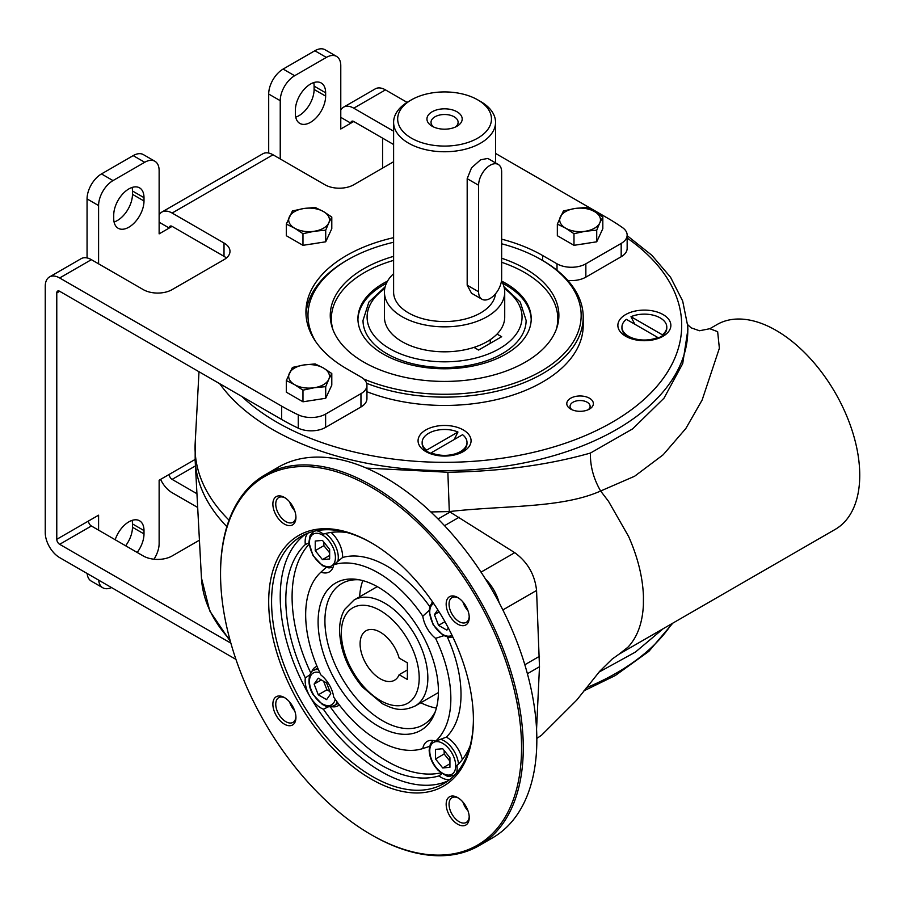 <?xml version="1.0" encoding="UTF-8"?>
<svg xmlns="http://www.w3.org/2000/svg" width="905" height="905" viewBox="0 0 905 905"><rect width="100%" height="100%" fill="white"/><g stroke="black" fill="none" stroke-linecap="round" stroke-linejoin="round"><path stroke-width="1.36" d="M407.374 662.833L399.128 658.059A28.541 16.482 -120 0 0 366.005 630.785A28.541 16.482 -120 0 0 366.005 663.738A28.541 16.482 -120 0 0 394.546 680.221A28.541 16.482 -120 0 0 399.128 674.711L407.374 679.474L407.374 662.833M458.439 597.945A14.276 8.236 -120 0 0 452.002 597.617A14.276 8.236 -120 0 0 449.819 609.054A14.276 8.236 -120 0 0 459.14 621.622A14.276 8.236 -120 0 0 466.267 622.335A14.276 8.236 -120 0 0 469.209 616.588M462.908 601.927A14.276 8.236 -120 0 0 467.987 610.739M435.407 711.375A81.552 47.083 60 0 1 423.359 724.792A81.552 47.083 60 0 1 360.518 702.947A81.552 47.083 60 0 1 324.918 620.875A81.552 47.083 60 0 1 341.807 583.544A81.552 47.083 60 0 1 359.455 579.822M318.096 621.939A85.081 49.119 60 0 1 356.796 579.381A85.081 49.119 60 0 1 420.802 632.109A85.081 49.119 60 0 1 434.457 713.909A85.081 49.119 60 0 1 367.34 718.683A85.081 49.119 60 0 1 318.096 621.939M429.773 606.61A104.81 60.511 -120 0 0 342.61 557.491L333.719 564.765A102.65 59.266 -120 0 1 422.793 616.203L429.162 610.411M456.527 773.028A22.421 12.953 -120 0 0 457.138 768.334A22.421 12.953 -120 0 0 456.968 765.494A134.811 77.83 -120 0 0 470.102 745.912M328.458 706.782L323.368 709.203A134.811 77.83 -120 0 0 438.914 775.913A22.421 12.953 -120 0 0 449.785 779.544M438.914 775.913L442.025 773.56M429.536 746.399L422.793 748.571A102.65 59.266 -120 0 0 422.793 748.571L422.861 748.548M462.297 759.6A22.421 12.953 -120 0 0 446.323 737.134L435.577 741.195A22.421 12.953 -120 0 0 427.183 741.421A22.421 12.953 -120 0 0 422.793 748.571A102.65 59.266 -120 0 1 333.719 697.144A22.421 12.953 -120 0 0 320.936 675.006A102.65 59.266 -120 0 1 320.936 572.152A22.421 12.953 -120 0 0 329.33 571.926A22.421 12.953 -120 0 0 333.719 564.765M308.91 543L305.324 544.516A134.811 77.83 -120 0 0 305.324 677.947A22.421 12.953 -120 0 0 309.781 696.205A22.421 12.953 -120 0 0 321.004 708.038A22.421 12.953 -120 0 0 323.368 709.203M305.324 677.947L309.963 674.745M317.022 666.329A22.421 12.953 -120 0 0 315.551 666.974A22.421 12.953 -120 0 0 311.682 672.03M331.671 706.647A22.421 12.953 -120 0 0 337.984 705.821A22.421 12.953 -120 0 0 339.273 704.871M346.898 532.513A134.811 77.83 -120 0 0 323.368 534.097A22.421 12.953 -120 0 0 316.614 530.703M342.61 557.491A22.421 12.953 -120 0 0 342.622 556.666A22.421 12.953 -120 0 0 331.128 532.423M320.992 572.107L326.185 567.401M307.61 533.294A22.421 12.953 -120 0 0 305.324 544.516M451.957 637.199A22.421 12.953 -120 0 0 453.009 637.358M443.778 635.706L435.577 638.33A22.421 12.953 -120 0 1 422.793 616.203M432.352 601.587A22.421 12.953 -120 0 0 431.968 602.583M371.774 543.068A142.707 82.389 -120 0 0 301.139 536.405A142.707 82.389 -120 0 0 301.139 701.194A142.707 82.389 -120 0 0 443.846 783.594A142.707 82.389 -120 0 0 473.406 719.09M448.043 780.868A142.707 82.389 60 0 1 309.781 696.205A142.707 82.389 60 0 1 305.596 534.142M309.035 544.256A134.098 77.423 -120 0 0 310.834 673.116M330.302 706.839A134.098 77.423 -120 0 0 441.007 772.836M687.619 324.623L691.149 327.836L699.475 330.755L709.803 328.719L717.02 324.556A118.25 68.271 60 0 1 835.258 392.827A118.25 68.271 60 0 1 835.258 529.357L619.02 654.202L627.934 647.199C637.278 637.301 642.437 623.285 643.387 605.151L643.444 596.271C642.72 577.152 637.776 557.231 628.624 536.495L608.499 501.291L600.637 491.008C593.533 478.7 590.128 466.052 590.422 453.054L632.629 428.88L663.987 398.2L682.709 363.595L687.891 329.612L687.687 325.857A243.23 140.433 180 0 1 495.454 467.512A243.23 140.433 180 0 1 219.666 383.663M663.161 628.726L635.434 652.075L598.963 672.144M366.367 468.1L447.862 472.252C500.635 471.448 548.147 465.057 590.422 453.054M709.803 328.719L717.642 331.66L719.373 348.233L702.133 400.033L685.82 428.529L663.173 454.774L634.609 476.245L600.637 491.008C561.236 508.542 504.255 505.262 449.299 511.574L430.825 511.947M657.63 338.662A17.127 9.887 0 0 0 658.557 337.938L657.743 337.463L657.743 338.47A22.421 12.953 180 0 1 655.763 339.228M632.968 339.228A22.421 12.953 180 0 1 628.511 337.237A22.421 12.953 180 0 1 621.939 328.074L621.939 327.078A22.421 12.953 180 0 1 626.373 319.352L657.743 337.463A22.421 12.953 180 0 1 634.292 338.651A22.421 12.953 180 0 1 621.939 327.078M666.793 327.078A22.421 12.953 180 0 1 662.358 334.805L630.989 316.693A22.421 12.953 180 0 1 654.439 315.506A22.421 12.953 180 0 1 666.793 327.078L666.793 328.074A22.421 12.953 180 0 1 662.358 335.8L658.557 337.938M657.743 338.47L657.098 338.832M634.79 324.205L630.989 316.693M457.953 432.036L426.572 450.158L426.572 451.154A22.421 12.953 180 0 1 422.149 443.427L422.149 442.432A22.421 12.953 180 0 1 434.502 430.859A22.421 12.953 180 0 1 457.953 432.036L454.152 439.559M467.003 442.432A22.421 12.953 180 0 1 454.638 453.993A22.421 12.953 180 0 1 431.187 452.817L462.568 434.705A22.421 12.953 180 0 1 467.003 442.432L467.003 443.427A22.421 12.953 180 0 1 460.43 452.579A22.421 12.953 180 0 1 455.962 454.582M433.178 454.582A22.421 12.953 180 0 1 431.187 453.812L431.843 454.186M426.572 451.154L430.373 453.292A17.127 9.887 0 0 0 431.312 454.016M481.969 299.25L471.516 293.22L467.184 285.199L467.184 178.67L471.528 167.844L480.612 159.789L487.829 158.432L498.282 164.472A16.313 9.412 -60 0 1 501.653 171.939L501.653 278.469A16.313 9.412 -60 0 1 494.537 294.883A16.313 9.412 -60 0 1 481.969 299.25A16.313 9.412 -60 0 1 478.598 291.783L478.598 185.254A16.313 9.412 -60 0 1 485.714 168.839A16.313 9.412 -60 0 1 498.282 164.472M477.727 138.148A46.89 27.071 180 0 1 411.413 138.148A46.89 27.071 180 0 1 411.413 99.855A46.89 27.071 180 0 1 477.727 99.855A46.89 27.071 180 0 1 477.727 138.148M477.727 99.855L480.612 101.518A50.963 29.424 180 0 1 495.544 122.333A50.963 29.424 180 0 1 480.612 143.137A50.963 29.424 180 0 1 425.067 149.517A50.963 29.424 180 0 1 393.607 122.333A50.963 29.424 180 0 1 408.528 101.518L411.413 99.855M433.733 127.028A13.552 7.828 180 0 1 431.018 122.333A13.552 7.828 180 0 1 444.57 114.505A13.552 7.828 180 0 1 458.122 122.333A13.552 7.828 180 0 1 455.407 127.028M457.036 126.202A17.625 10.181 180 0 1 432.104 126.202A17.625 10.181 180 0 1 432.104 111.801A17.625 10.181 180 0 1 457.036 111.801A17.625 10.181 180 0 1 457.036 126.202L457.036 126.202M495.454 293.865A50.963 29.424 180 0 1 480.612 312.926A50.963 29.424 180 0 1 408.528 312.926A50.963 29.424 180 0 1 393.607 292.123L393.607 122.333M501.483 280.889A60.137 34.718 180 0 1 504.719 292.123L504.719 317.089A60.137 34.718 0 0 1 497.037 334.069L501.653 336.728L478.598 350.054L473.971 347.384A60.137 34.718 0 0 1 384.433 317.089L384.433 292.123A60.137 34.718 180 0 1 393.607 273.683M490.25 339.68L490.25 343.323M430.373 453.292L431.187 452.817L431.187 453.812M385.123 286.851L368.878 302.089L363.018 320.415A81.552 47.083 0 0 0 413.359 363.923A81.552 47.083 0 0 0 502.23 353.708A81.552 47.083 0 0 0 526.122 320.415L520.262 302.089L504.017 286.851M504.719 292.123A60.137 34.718 180 0 1 473.971 322.418A60.137 34.718 180 0 1 402.046 316.671A60.137 34.718 180 0 1 384.433 292.123M497.037 334.069A60.137 34.718 180 0 1 473.971 347.384M586.745 243.355A17.738 10.238 180 0 1 582.526 243.999M596.723 241.805L602.821 228.682L602.821 217.053L599.777 222.924A20.385 11.765 180 0 1 585.354 231.25A20.385 11.765 180 0 1 565.67 228.196A20.385 11.765 180 0 1 560.387 216.827A20.385 11.765 180 0 1 574.799 208.512A20.385 11.765 180 0 1 594.495 211.555A20.385 11.765 180 0 1 599.777 222.924L596.723 230.175L585.354 231.25L573.985 233.694L573.985 245.323L596.723 241.805L596.723 230.175M602.821 217.053L594.495 211.555L586.168 207.437L574.799 208.512L563.43 210.956L557.344 224.089L557.344 235.719L573.985 245.323M557.344 224.089L565.67 228.196L573.985 233.694M315.721 243.355A17.738 10.238 180 0 1 311.512 243.999M325.71 241.805L331.796 228.682L331.796 217.053L328.753 222.924A20.385 11.765 180 0 1 314.34 231.25A20.385 11.765 180 0 1 294.645 228.196A20.385 11.765 180 0 1 289.374 216.827A20.385 11.765 180 0 1 303.786 208.512A20.385 11.765 180 0 1 323.481 211.555A20.385 11.765 180 0 1 328.753 222.924L325.71 230.175L314.34 231.25L302.971 233.694L302.971 245.323L325.71 241.805L325.71 230.175M331.796 217.053L323.481 211.555L315.155 207.437L303.786 208.512L292.417 210.956L286.319 224.089L286.319 235.719L302.971 245.323M286.319 224.089L294.645 228.196L302.971 233.694M315.721 399.818A17.738 10.238 180 0 1 311.512 400.474M325.71 398.279L331.796 385.145L331.796 373.527L328.753 379.399A20.385 11.765 180 0 1 314.34 387.725A20.385 11.765 180 0 1 294.645 384.67A20.385 11.765 180 0 1 289.374 373.301A20.385 11.765 180 0 1 303.786 364.975A20.385 11.765 180 0 1 323.481 368.03A20.385 11.765 180 0 1 328.753 379.399L325.71 386.65L314.34 387.725L302.971 390.168L302.971 401.797L325.71 398.279L325.71 386.65M331.796 373.527L323.481 368.03L315.155 363.912L303.786 364.975L292.417 367.43L286.319 380.553L286.319 392.182L302.971 401.797M286.319 380.553L294.645 384.67L302.971 390.168M132.119 520.375A21.403 12.365 -60 0 1 132.469 523.916L132.469 527.253A21.403 12.365 -60 0 1 125.648 545.783M137.187 552.446A21.403 12.365 -60 0 0 143.997 533.905L143.997 530.579A21.403 12.365 120 0 0 139.562 520.782A21.403 12.365 120 0 0 115.184 539.742M280.233 158.952L280.233 100.693A20.385 11.765 -60 0 1 294.645 75.726L326.366 57.411A20.385 11.765 -60 0 1 336.558 56.404A20.385 11.765 -60 0 1 340.778 65.737L340.778 128.996L350.869 123.171A4.073 2.353 60 0 1 351.717 121.304A4.073 2.353 60 0 1 353.753 121.496L393.607 144.506M340.778 117.345L350.869 123.171L353.753 121.496M98.588 263.819L98.588 205.559A20.385 11.765 -60 0 1 113.001 180.593L144.721 162.278A20.385 11.765 -60 0 1 154.913 161.271A20.385 11.765 -60 0 1 159.133 170.604L159.133 233.863L169.224 228.037A4.073 2.353 60 0 1 170.072 226.171A4.073 2.353 60 0 1 172.108 226.374L224.01 256.33L224.01 243.015L172.108 213.048A20.385 11.765 60 0 0 161.916 212.042A20.385 11.765 60 0 0 159.133 214.949M159.133 222.211L169.224 228.037L172.108 226.374M98.588 530.16L98.588 515.183L88.498 521.009A4.073 2.353 -120 0 0 91.382 525.997L143.273 555.964A20.385 11.765 180 0 0 172.108 555.964L199.428 540.195M88.498 521.009L56.777 539.312L56.777 292.96A4.073 2.353 60 0 1 57.626 291.093A4.073 2.353 60 0 1 59.662 291.286L281.67 419.468A230.379 133.001 0 0 0 298.254 428.156A20.385 11.765 0 0 0 325.619 427.386L360.959 406.978A20.385 11.765 0 0 0 366.932 398.653L366.932 385.338A20.385 11.765 0 0 0 360.959 377.012L346.547 368.697A138.635 80.036 0 0 1 305.935 312.101A138.635 80.036 0 0 1 393.607 237.664M235.945 659.406L59.662 557.627A20.385 11.765 60 0 1 45.25 532.66L45.25 286.297A20.385 11.765 60 0 1 49.47 276.964A20.385 11.765 60 0 1 59.662 277.971L281.67 406.141A230.379 133.001 0 0 0 298.254 414.829A20.385 11.765 0 0 0 325.619 414.06L360.959 393.664A20.385 11.765 0 0 0 366.932 385.338M195.118 459.446L159.133 480.227L159.133 543.475A20.385 11.765 -60 0 1 153.986 559.211M567.774 280.403A20.385 11.765 0 0 0 585.852 277.145L621.181 256.737A20.385 11.765 0 0 0 627.154 248.411L627.154 235.096A20.385 11.765 0 0 0 622.516 227.619A230.379 133.001 0 0 0 607.47 218.048L495.544 153.42M557.016 270.278L557.016 263.819A20.385 11.765 0 0 0 585.852 263.819L621.181 243.422A20.385 11.765 0 0 0 627.154 235.096M407.114 102.378L385.462 89.878A20.385 11.765 -120 0 0 375.27 88.86L343.561 107.175A20.385 11.765 60 0 1 353.753 108.181L393.607 131.191M382.577 138.148L382.577 168.115M230.877 643.161L59.662 544.312L91.382 525.997M56.777 539.312A4.073 2.353 -120 0 0 59.662 544.312M557.016 263.819L542.604 255.504A138.635 80.036 0 0 0 501.653 239.158M161.916 212.042L262.823 153.782A20.385 11.765 -120 0 1 273.027 154.789L324.918 184.756A20.385 11.765 0 0 0 353.753 184.756L393.607 161.746M49.47 276.964L81.19 258.649A20.385 11.765 -120 0 1 91.382 259.667L143.273 289.623A20.385 11.765 0 0 0 172.108 289.623L224.01 259.667A20.385 11.765 0 0 0 229.983 251.341A20.385 11.765 0 0 0 224.01 243.015M160.581 479.39A20.385 11.765 60 0 0 172.108 492.705L197.686 507.467M169.224 474.401A4.073 2.353 -120 0 0 172.108 479.39L195.457 465.917M340.778 110.082A20.385 11.765 60 0 1 343.561 107.175M87.061 257.936L87.061 198.908A20.385 11.765 -60 0 1 101.473 173.93L133.182 155.626A20.385 11.765 -60 0 1 143.386 154.619L154.913 161.271M268.695 153.058L268.695 94.03A20.385 11.765 -60 0 1 283.118 69.063L314.827 50.759A20.385 11.765 -60 0 1 325.019 49.741L336.558 56.404M111.485 587.549A20.385 11.765 -60 0 1 102.808 587.775L91.281 581.112A20.385 11.765 -60 0 1 87.14 573.487M132.119 187.448A21.403 12.365 -60 0 1 132.469 191L132.469 194.326A21.403 12.365 -60 0 1 114.075 222.008M313.752 82.581A21.403 12.365 -60 0 1 314.103 86.133L314.103 89.459A21.403 12.365 -60 0 1 295.72 117.141M102.808 587.775A20.385 11.765 -60 0 1 98.668 580.15M143.997 197.652L143.997 200.989A21.403 12.365 120 0 1 134.653 222.528A21.403 12.365 120 0 1 118.159 228.264A21.403 12.365 120 0 1 113.725 218.467L113.725 215.13A21.403 12.365 -60 0 1 123.069 193.591A21.403 12.365 -60 0 1 139.562 187.855A21.403 12.365 -60 0 1 143.997 197.652L132.469 191M325.642 92.785L325.642 96.111A21.403 12.365 120 0 1 316.298 117.661A21.403 12.365 120 0 1 299.804 123.397A21.403 12.365 120 0 1 295.369 113.589L295.369 110.263A21.403 12.365 -60 0 1 304.714 88.724A21.403 12.365 -60 0 1 321.207 82.989A21.403 12.365 -60 0 1 325.642 92.785L314.103 86.133M196.951 493.734L172.108 479.39M393.607 242.257A136.598 78.859 0 0 0 347.984 259.667L346.547 260.493A138.635 80.036 0 0 0 306.003 314.589M226.408 257.993A20.385 11.765 0 0 0 224.01 256.33M457.692 624.122A16.313 9.412 60 0 1 446.165 604.144A16.313 9.412 60 0 1 457.692 597.492A16.313 9.412 60 0 1 469.231 617.459A16.313 9.412 60 0 1 457.692 624.122M399.128 674.711L407.374 669.949M359.636 596.802A81.552 47.083 60 0 1 362.815 580.614M436.402 708.072A81.552 47.083 60 0 1 420.791 702.733M521.552 747.722A212.845 122.888 -120 0 0 371.05 487.048A212.845 122.888 -120 0 0 220.549 573.94A212.845 122.888 -120 0 0 371.05 834.614A212.845 122.888 -120 0 0 521.552 747.722M371.05 834.614L371.91 835.111A214.066 123.589 -120 0 0 478.949 845.723A214.066 123.589 -120 0 0 523.282 747.722A214.066 123.589 -120 0 0 429.841 532.298A214.066 123.589 -120 0 0 264.882 474.944A214.066 123.589 -120 0 0 220.549 572.944L220.549 573.94M473.406 719.928A144.755 83.577 -120 0 0 371.05 542.649A144.755 83.577 -120 0 0 268.695 601.735A144.755 83.577 -120 0 0 371.05 779.024A144.755 83.577 -120 0 0 473.406 719.928M435.577 741.195A102.65 59.266 -120 0 0 435.577 638.33M446.323 737.134A104.81 60.511 -120 0 0 447.364 637.086M446.165 804.251A16.313 9.412 60 0 1 457.692 797.588A16.313 9.412 60 0 1 469.231 817.566A16.313 9.412 60 0 1 457.692 824.217A16.313 9.412 60 0 1 446.165 804.251M284.408 697.54L284.408 697.54A16.313 9.412 60 0 1 295.935 717.518A16.313 9.412 60 0 1 284.408 724.17A16.313 9.412 60 0 1 272.869 704.203A16.313 9.412 60 0 1 284.408 697.54M295.935 517.411A16.313 9.412 60 0 1 284.408 524.074A16.313 9.412 60 0 1 272.869 504.096A16.313 9.412 60 0 1 284.408 497.445A16.313 9.412 60 0 1 295.935 517.411M478.949 845.723L492.501 837.894A214.066 123.589 -120 0 0 536.835 739.894A214.066 123.589 -120 0 0 443.393 524.47A214.066 123.589 -120 0 0 278.435 467.116L264.882 474.944M462.908 802.034A14.276 8.236 -120 0 0 467.987 810.835M289.611 701.975A14.276 8.236 -120 0 0 294.691 710.787M289.611 501.879A14.276 8.236 -120 0 0 294.691 510.692M285.154 497.897A14.276 8.236 -120 0 0 278.706 497.569A14.276 8.236 -120 0 0 278.706 514.04A14.276 8.236 -120 0 0 292.982 522.287A14.276 8.236 -120 0 0 295.912 516.54M285.154 697.993A14.276 8.236 -120 0 0 278.706 697.665A14.276 8.236 -120 0 0 275.754 704.203A14.276 8.236 -120 0 0 281.987 718.559A14.276 8.236 -120 0 0 292.982 722.382A14.276 8.236 -120 0 0 295.912 716.647M458.439 798.052A14.276 8.236 -120 0 0 452.002 797.712A14.276 8.236 -120 0 0 449.05 804.251A14.276 8.236 -120 0 0 459.14 821.729A14.276 8.236 -120 0 0 466.267 822.43A14.276 8.236 -120 0 0 469.209 816.695M444.163 750.528L444.163 753.989L449.932 761.162M449.932 757.7L442.726 748.729L435.52 749.374L435.52 758.99L442.726 767.949L449.932 767.304L449.932 757.7M449.932 763.786L442.726 767.949M444.163 753.989L435.52 758.99M323.594 681.239L326.931 689.825L329.929 691.556M326.603 699.622L330.766 693.705L326.603 682.981L318.277 678.173L314.114 684.09L318.277 694.814L326.603 699.622M326.931 689.825L318.277 694.814M321.32 679.927L314.114 684.09M323.877 542.186L323.877 545.658L329.646 552.831M323.877 545.658L315.234 550.647L322.44 559.618L329.646 558.973L329.646 549.358L322.44 540.398L315.234 541.032L315.234 550.647M329.646 555.455L322.44 559.618M437.816 609.789L434.4 614.642L438.563 625.366L446.889 630.174L448.382 628.047M439.14 611.904L434.4 614.642M444.932 621.69L438.563 625.366M570.682 409.071L570.682 409.071A13.281 7.67 180 0 1 570.682 398.223A13.281 7.67 180 0 1 589.472 398.223A13.281 7.67 180 0 1 589.472 409.071A13.281 7.67 180 0 1 570.682 409.071M663.105 314.589A26.505 15.306 180 0 1 663.105 336.23A26.505 15.306 180 0 1 625.626 336.23A26.505 15.306 180 0 1 625.626 314.589A26.505 15.306 180 0 1 663.105 314.589M463.315 429.943A26.505 15.306 180 0 1 463.315 451.584A26.505 15.306 180 0 1 425.825 451.584A26.505 15.306 180 0 1 425.825 429.943A26.505 15.306 180 0 1 463.315 429.943M366.932 391.718A138.635 80.036 0 0 0 509.594 396.107A138.635 80.036 0 0 0 583.205 325.415L583.205 317.089A138.635 80.036 0 0 0 542.604 260.493L542.604 255.504M662.358 334.805L662.358 335.8M357.939 319.589A86.642 50.024 180 0 1 383.301 285.052A86.642 50.024 180 0 1 386.378 283.356M502.761 283.356A86.642 50.024 180 0 1 531.201 319.589M501.596 281.093A86.642 50.024 180 0 1 531.212 318.752A86.642 50.024 180 0 1 444.57 368.776A86.642 50.024 180 0 1 357.928 318.752A86.642 50.024 180 0 1 383.301 283.378A86.642 50.024 180 0 1 387.544 281.093M393.607 256.353A114.313 65.997 0 0 0 332.327 327.927A114.313 65.997 0 0 0 363.742 362.091A114.313 65.997 0 0 0 478.066 378.528A114.313 65.997 0 0 0 556.813 327.927A114.313 65.997 0 0 0 501.653 258.242M501.653 262.303A113.227 65.364 180 0 1 524.629 272.529A113.227 65.364 180 0 1 556.247 329.533M332.904 329.533A113.227 65.364 180 0 1 393.607 260.38M363.697 378.98A136.598 78.859 0 0 0 548.204 366.797A136.598 78.859 0 0 0 541.156 259.667A136.598 78.859 0 0 0 501.653 243.784M347.984 259.667A136.598 78.859 0 0 0 315.879 341.852M366.615 383.279A138.635 80.036 0 0 0 509.425 387.826A138.635 80.036 0 0 0 583.205 317.089M588.159 409.739A10.023 5.792 0 0 0 590.105 406.311A10.023 5.792 0 0 0 580.082 400.53A10.023 5.792 0 0 0 570.06 406.311A10.023 5.792 0 0 0 572.005 409.739M426.572 450.158A22.421 12.953 180 0 1 422.149 442.432M419.196 677.981A55.047 31.777 -120 0 0 360.812 605.343A55.047 31.777 -120 0 0 360.812 683.196A55.047 31.777 -120 0 0 419.196 677.981M226.861 526.653A249.509 144.053 180 0 1 195.175 460.724L195.175 443.122A249.509 144.053 0 0 0 229.033 520.137M586.27 687.8A243.23 140.433 0 0 0 616.565 672.958A243.23 140.433 0 0 0 671.827 623.715M195.175 460.724L201.453 577.99A243.23 140.433 0 0 0 229.915 639.699M536.563 729.215L539.482 666.759L536.563 590.467C534.844 574.664 527.57 562.062 514.741 552.672L449.299 511.574L447.862 472.252M499.164 602.775A32.614 18.835 -120 0 0 485.385 578.906M450.136 512.004L438.065 518.972M459.186 517.23L444.536 525.692M539.482 666.759L527.4 673.727M514.741 552.672L481.03 572.13M536.563 590.467L502.852 609.936M539.482 656.295L524.832 664.756M467.184 178.67L478.598 185.254M467.184 285.199L478.598 291.783M384.727 288.684A77.468 44.73 0 0 0 392.521 350.224A77.468 44.73 0 0 0 499.356 348.719A77.468 44.73 0 0 0 504.424 288.684M143.997 530.579L132.469 523.916M360.959 393.664L360.959 406.978M325.619 427.386L325.619 414.06M621.181 256.737L621.181 243.422M585.852 277.145L585.852 263.819M281.67 419.468L281.67 406.141M385.462 89.878L353.753 108.181M273.027 154.789L172.108 213.048M91.382 259.667L59.662 277.971M56.777 292.96L59.662 291.286M298.254 428.156L298.254 414.829M98.588 205.559L87.061 198.908M113.001 180.593L101.473 173.93M144.721 162.278L133.182 155.626M280.233 100.693L268.695 94.03M294.645 75.726L283.118 69.063M326.366 57.411L314.827 50.759M143.997 200.989L132.469 194.326M325.642 96.111L314.103 89.459M143.997 533.905L132.469 527.253M427.85 677.981A61.167 35.306 60 0 1 415.18 705.979C400.621 712.574 392.499 708.525 382.408 703.739L362.498 687.076C347.701 669.202 340.054 650.175 339.567 629.993C339.624 622.052 341.332 615.174 344.726 609.359L354.025 600.038A61.167 35.306 60 0 1 401.153 616.429A61.167 35.306 60 0 1 427.85 677.981M429.751 750.856A18.349 10.588 60 0 1 449.208 749.114A18.349 10.588 60 0 1 449.208 775.065A18.349 10.588 60 0 1 429.751 750.856M440.543 739.306A20.385 11.765 60 0 1 458.496 763.99M454.921 774.804A20.385 11.765 60 0 1 454.355 775.166C447.353 776.309 450.509 779.013 438.303 770.483C432.511 764.363 429.468 757.542 429.151 750.019L430.429 743.786L433.009 740.505M335.155 699.226A18.349 10.588 60 0 1 321.569 703.343A18.349 10.588 60 0 1 309.499 682.427A18.349 10.588 60 0 1 319.85 672.72M337.214 702.099A20.385 11.765 60 0 1 334.081 705.719C325.302 708.298 326.286 705.696 322.474 704.576L312.994 694.474C305.517 682.234 310.257 670.367 313.684 670.413A20.385 11.765 60 0 1 318.39 669.508M335.416 557.491A18.349 10.588 60 0 1 315.958 559.233A18.349 10.588 60 0 1 315.958 533.283A18.349 10.588 60 0 1 335.416 557.491M325.438 533.52A20.385 11.765 60 0 1 338.3 557.491A20.385 11.765 60 0 1 337.837 561.417M333.029 567.333L328.9 567.933L322.474 565.682L312.994 555.58L308.877 542.321L310.132 535.466L313.684 531.518A20.385 11.765 60 0 1 314.284 531.212M452.014 635.276A18.349 10.588 60 0 1 442.726 634.428A18.349 10.588 60 0 1 430.712 618.16A18.349 10.588 60 0 1 433.665 603.488M627.154 238.06A237.121 136.904 180 0 1 582.175 436.911A237.121 136.904 180 0 1 241.952 396.537M198.998 371.729L195.175 443.122M672.8 623.149L648.885 651.329L615.298 675.537L583.94 690.82M201.453 577.99L209.756 610.954L230.424 641.543M630.819 338.56L628.511 337.237M458.122 453.914L460.43 452.579M536.823 738.457L541.597 735.165L576.745 700.085L599.823 671.171L612.153 659.066L619.02 654.202M495.544 162.889L495.544 122.333M587.65 243.207L581.677 244.135M316.637 243.207L310.653 244.135M316.637 399.682L310.653 400.61M415.18 705.979L438.405 692.563M354.025 600.038L377.249 586.632M317.757 668.06L313.684 670.413M338.142 703.366L334.081 705.719M432.613 601.949L429.762 606.633L429.162 611.576L433.178 624.835L443.145 635.367L449.197 637.38L452.828 636.962M541.156 259.667L542.604 260.493M687.687 325.857L682.675 301.014L670.56 277.258L651.849 255.278L627.154 235.662"/></g></svg>
